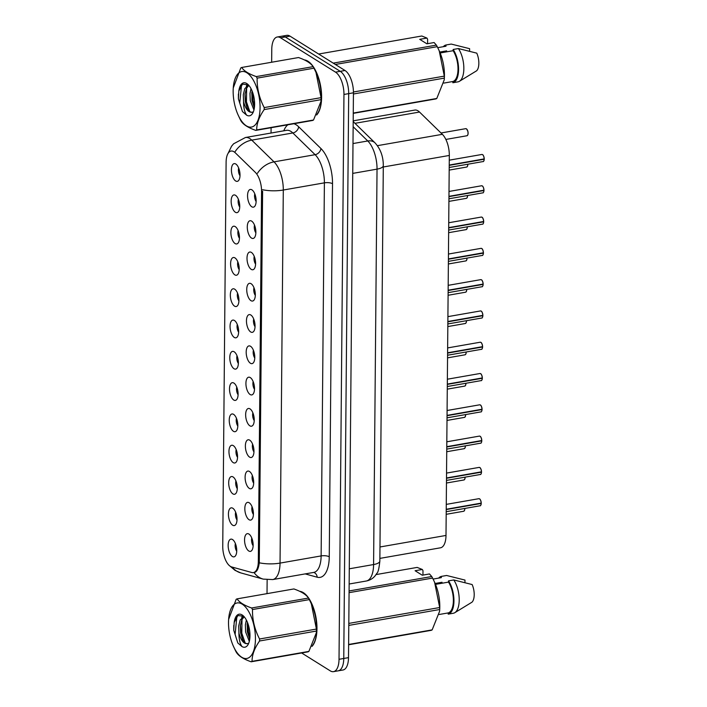 <?xml version="1.0" encoding="UTF-8"?>
<svg xmlns="http://www.w3.org/2000/svg" width="707" height="707" viewBox="0 0 707 707"><rect width="100%" height="100%" fill="white"/><g stroke="black" fill="none" stroke-linecap="round" stroke-linejoin="round"><path stroke-width="1.06" d="M249.191 502.757A8.997 4.065 80.1 0 1 253.186 510.869A8.997 4.065 80.1 0 1 251.816 519.459A8.997 4.065 80.1 0 1 249.05 519.707A8.997 4.065 80.1 0 1 244.825 508.872A8.997 4.065 80.1 0 1 248.864 502.58A8.997 4.065 80.1 0 1 249.191 502.757M249.465 471.463A8.997 4.065 80.1 0 1 253.46 479.576A8.997 4.065 80.1 0 1 252.09 488.166A8.997 4.065 80.1 0 1 249.324 488.413A8.997 4.065 80.1 0 1 245.099 477.579A8.997 4.065 80.1 0 1 249.138 471.286A8.997 4.065 80.1 0 1 249.465 471.463M249.739 440.169A8.997 4.065 80.1 0 1 253.733 448.282A8.997 4.065 80.1 0 1 252.364 456.872A8.997 4.065 80.1 0 1 249.589 457.12A8.997 4.065 80.1 0 1 245.373 446.285A8.997 4.065 80.1 0 1 249.412 439.993A8.997 4.065 80.1 0 1 249.739 440.169M250.013 408.885A8.997 4.065 80.1 0 1 254.007 416.989A8.997 4.065 80.1 0 1 252.638 425.579A8.997 4.065 80.1 0 1 249.863 425.826A8.997 4.065 80.1 0 1 245.647 414.991A8.997 4.065 80.1 0 1 249.686 408.699A8.997 4.065 80.1 0 1 250.013 408.885M250.287 377.591A8.997 4.065 80.1 0 1 254.281 385.704A8.997 4.065 80.1 0 1 252.912 394.285A8.997 4.065 80.1 0 1 250.137 394.533A8.997 4.065 80.1 0 1 245.921 383.707A8.997 4.065 80.1 0 1 249.96 377.405A8.997 4.065 80.1 0 1 250.287 377.591M250.561 346.297A8.997 4.065 80.1 0 1 254.547 354.41A8.997 4.065 80.1 0 1 253.177 363A8.997 4.065 80.1 0 1 250.411 363.239A8.997 4.065 80.1 0 1 246.186 352.413A8.997 4.065 80.1 0 1 250.234 346.121A8.997 4.065 80.1 0 1 250.561 346.297M250.835 315.004A8.997 4.065 80.1 0 1 254.82 323.117A8.997 4.065 80.1 0 1 253.451 331.707A8.997 4.065 80.1 0 1 250.685 331.954A8.997 4.065 80.1 0 1 246.46 321.119A8.997 4.065 80.1 0 1 250.508 314.827A8.997 4.065 80.1 0 1 250.835 315.004M251.109 283.71A8.997 4.065 80.1 0 1 255.094 291.823A8.997 4.065 80.1 0 1 253.725 300.413A8.997 4.065 80.1 0 1 250.958 300.661A8.997 4.065 80.1 0 1 246.734 289.826A8.997 4.065 80.1 0 1 250.782 283.534A8.997 4.065 80.1 0 1 251.109 283.71M251.383 252.417A8.997 4.065 80.1 0 1 255.368 260.53A8.997 4.065 80.1 0 1 253.999 269.12A8.997 4.065 80.1 0 1 251.232 269.367A8.997 4.065 80.1 0 1 247.008 258.532A8.997 4.065 80.1 0 1 251.047 252.24A8.997 4.065 80.1 0 1 251.383 252.417M251.657 221.132A8.997 4.065 80.1 0 1 255.642 229.236A8.997 4.065 80.1 0 1 254.273 237.826A8.997 4.065 80.1 0 1 251.506 238.073A8.997 4.065 80.1 0 1 247.282 227.239A8.997 4.065 80.1 0 1 251.321 220.946A8.997 4.065 80.1 0 1 251.657 221.132M251.922 189.838A8.997 4.065 80.1 0 1 255.916 197.951A8.997 4.065 80.1 0 1 254.547 206.532A8.997 4.065 80.1 0 1 251.78 206.78A8.997 4.065 80.1 0 1 247.556 195.954A8.997 4.065 80.1 0 1 251.595 189.653A8.997 4.065 80.1 0 1 251.922 189.838M248.926 534.05A8.997 4.065 80.1 0 1 252.912 542.163A8.997 4.065 80.1 0 1 251.542 550.753A8.997 4.065 80.1 0 1 248.776 550.992A8.997 4.065 80.1 0 1 244.551 540.166A8.997 4.065 80.1 0 1 248.59 533.873A8.997 4.065 80.1 0 1 248.926 534.05M232.789 508.236A8.997 4.065 80.1 0 1 236.783 516.349A8.997 4.065 80.1 0 1 235.413 524.939A8.997 4.065 80.1 0 1 232.638 525.186A8.997 4.065 80.1 0 1 228.423 514.351A8.997 4.065 80.1 0 1 232.462 508.059A8.997 4.065 80.1 0 1 232.789 508.236M233.063 476.951A8.997 4.065 80.1 0 1 237.057 485.055A8.997 4.065 80.1 0 1 235.678 493.645A8.997 4.065 80.1 0 1 232.912 493.893A8.997 4.065 80.1 0 1 228.688 483.058A8.997 4.065 80.1 0 1 232.736 476.765A8.997 4.065 80.1 0 1 233.063 476.951M233.337 445.657A8.997 4.065 80.1 0 1 237.322 453.761A8.997 4.065 80.1 0 1 235.952 462.351A8.997 4.065 80.1 0 1 233.186 462.599A8.997 4.065 80.1 0 1 228.962 451.764A8.997 4.065 80.1 0 1 233.01 445.472A8.997 4.065 80.1 0 1 233.337 445.657M233.61 414.364A8.997 4.065 80.1 0 1 237.596 422.477A8.997 4.065 80.1 0 1 236.226 431.058A8.997 4.065 80.1 0 1 233.46 431.305A8.997 4.065 80.1 0 1 229.236 420.479A8.997 4.065 80.1 0 1 233.283 414.178A8.997 4.065 80.1 0 1 233.61 414.364M233.884 383.07A8.997 4.065 80.1 0 1 237.87 391.183A8.997 4.065 80.1 0 1 236.5 399.773A8.997 4.065 80.1 0 1 233.734 400.012A8.997 4.065 80.1 0 1 229.51 389.186A8.997 4.065 80.1 0 1 233.549 382.894A8.997 4.065 80.1 0 1 233.884 383.07M234.158 351.777A8.997 4.065 80.1 0 1 238.144 359.89A8.997 4.065 80.1 0 1 236.774 368.48A8.997 4.065 80.1 0 1 234.008 368.727A8.997 4.065 80.1 0 1 229.784 357.892A8.997 4.065 80.1 0 1 233.823 351.6A8.997 4.065 80.1 0 1 234.158 351.777M234.424 320.483A8.997 4.065 80.1 0 1 238.418 328.596A8.997 4.065 80.1 0 1 237.048 337.186A8.997 4.065 80.1 0 1 234.282 337.433A8.997 4.065 80.1 0 1 230.058 326.599A8.997 4.065 80.1 0 1 234.097 320.306A8.997 4.065 80.1 0 1 234.424 320.483M234.697 289.19A8.997 4.065 80.1 0 1 238.692 297.302A8.997 4.065 80.1 0 1 237.322 305.892A8.997 4.065 80.1 0 1 234.556 306.14A8.997 4.065 80.1 0 1 230.332 295.305A8.997 4.065 80.1 0 1 234.37 289.013A8.997 4.065 80.1 0 1 234.697 289.19M234.971 257.905A8.997 4.065 80.1 0 1 238.966 266.009A8.997 4.065 80.1 0 1 237.596 274.599A8.997 4.065 80.1 0 1 234.821 274.846A8.997 4.065 80.1 0 1 230.606 264.011A8.997 4.065 80.1 0 1 234.644 257.719A8.997 4.065 80.1 0 1 234.971 257.905M235.245 226.611A8.997 4.065 80.1 0 1 239.24 234.724A8.997 4.065 80.1 0 1 237.87 243.305A8.997 4.065 80.1 0 1 235.095 243.553A8.997 4.065 80.1 0 1 230.88 232.727A8.997 4.065 80.1 0 1 234.918 226.426A8.997 4.065 80.1 0 1 235.245 226.611M235.519 195.318A8.997 4.065 80.1 0 1 239.514 203.43A8.997 4.065 80.1 0 1 238.144 212.012A8.997 4.065 80.1 0 1 235.369 212.259A8.997 4.065 80.1 0 1 231.154 201.433A8.997 4.065 80.1 0 1 235.192 195.141A8.997 4.065 80.1 0 1 235.519 195.318M235.793 164.024A8.997 4.065 80.1 0 1 239.788 172.137A8.997 4.065 80.1 0 1 238.409 180.727A8.997 4.065 80.1 0 1 235.643 180.965A8.997 4.065 80.1 0 1 231.419 170.14A8.997 4.065 80.1 0 1 235.466 163.847A8.997 4.065 80.1 0 1 235.793 164.024M232.515 539.529A8.997 4.065 80.1 0 1 236.509 547.642A8.997 4.065 80.1 0 1 235.139 556.232A8.997 4.065 80.1 0 1 232.364 556.48A8.997 4.065 80.1 0 1 228.149 545.645A8.997 4.065 80.1 0 1 232.188 539.353A8.997 4.065 80.1 0 1 232.515 539.529M231.693 566.952A16.19 7.326 80.1 0 1 230.349 566.351A16.19 7.326 80.1 0 1 222.749 546.264L226.107 162.177A16.19 7.326 80.1 0 1 231.048 151.059A16.19 7.326 80.1 0 1 235.307 152.827L255.298 172.322A16.19 7.326 80.1 0 1 261.563 191.341L258.329 561.482A16.19 7.326 80.1 0 1 253.38 572.599A16.19 7.326 80.1 0 1 251.807 572.511L231.693 566.952M353.191 120.835L414.779 110.071A17.984 8.139 80.1 0 1 419.516 112.042L442.361 134.321A17.984 8.139 80.1 0 1 449.316 155.452L446.002 535.446A17.984 8.139 80.1 0 1 440.505 547.801L379.871 558.389M235.378 543.524A5.4 2.439 -99.9 0 0 236.721 551.221M238.657 168.019A5.4 2.439 -99.9 0 0 240 175.716M238.383 199.303A5.4 2.439 -99.9 0 0 239.726 207.01M238.109 230.597A5.4 2.439 -99.9 0 0 239.452 238.303M237.835 261.89A5.4 2.439 -99.9 0 0 239.178 269.597M237.561 293.184A5.4 2.439 -99.9 0 0 238.913 300.89M237.287 324.478A5.4 2.439 -99.9 0 0 238.639 332.175M237.013 355.771A5.4 2.439 -99.9 0 0 238.365 363.469M236.748 387.056A5.4 2.439 -99.9 0 0 238.091 394.762M236.474 418.35A5.4 2.439 -99.9 0 0 237.817 426.056M236.2 449.643A5.4 2.439 -99.9 0 0 237.543 457.349M235.926 480.937A5.4 2.439 -99.9 0 0 237.269 488.643M235.652 512.23A5.4 2.439 -99.9 0 0 236.995 519.937M251.78 538.045A5.4 2.439 -99.9 0 0 253.133 545.742M254.785 193.824A5.4 2.439 -99.9 0 0 256.137 201.53M254.511 225.118A5.4 2.439 -99.9 0 0 255.863 232.824M254.246 256.411A5.4 2.439 -99.9 0 0 255.589 264.118M253.972 287.705A5.4 2.439 -99.9 0 0 255.315 295.402M253.698 318.998A5.4 2.439 -99.9 0 0 255.041 326.696M253.424 350.283A5.4 2.439 -99.9 0 0 254.767 357.989M253.15 381.577A5.4 2.439 -99.9 0 0 254.493 389.283M252.876 412.87A5.4 2.439 -99.9 0 0 254.22 420.577M252.602 444.164A5.4 2.439 -99.9 0 0 253.946 451.87M252.328 475.458A5.4 2.439 -99.9 0 0 253.68 483.164M252.054 506.751A5.4 2.439 -99.9 0 0 253.406 514.449M312.017 646.392A29.084 13.159 -99.9 0 0 316.17 618.554A29.084 13.159 -99.9 0 0 303.321 592.634A29.084 13.159 -99.9 0 0 299.724 591.326M316.656 114.994A29.084 13.159 -99.9 0 0 320.81 87.155A29.084 13.159 -99.9 0 0 307.952 61.235A29.084 13.159 -99.9 0 0 304.363 59.918M301.624 652.968L330.284 670.872A17.984 8.139 -99.9 0 0 333.527 671.65L343.01 669.997A17.984 8.139 -99.9 0 0 348.507 657.643L353.438 92.803A17.984 8.139 -99.9 0 0 344.989 70.488L289.994 36.128L285.257 36.95A17.984 8.139 -99.9 0 0 282.013 36.181A17.984 8.139 -99.9 0 1 285.257 36.95L340.244 71.319L285.257 36.95L280.511 37.78A17.984 8.139 -99.9 0 0 277.268 37.003A17.984 8.139 -99.9 0 0 271.771 49.357L271.656 62.234M353.438 92.803L348.692 93.633A17.984 8.139 -99.9 0 0 340.244 71.319A17.984 8.139 -99.9 0 1 348.692 93.633L343.761 658.473L348.692 93.633L343.956 94.455A17.984 8.139 -99.9 0 0 335.507 72.141L280.511 37.78M338.264 670.819A17.984 8.139 -99.9 0 0 343.761 658.473A17.984 8.139 -99.9 0 1 338.264 670.819M261.563 191.341L262.606 191.208L259.283 562.807C258.444 569.055 256.685 572.281 253.999 572.493L254.511 572.458M271.09 127.711L271.037 133.04M267.14 579.811L267.025 593.641M333.527 671.65A17.984 8.139 -99.9 0 0 339.024 659.295L343.956 94.455M289.994 36.128A17.984 8.139 -99.9 0 0 286.75 35.35L277.268 37.003M480.84 505.081A3.482 1.573 80.1 0 0 481.228 503.437C480.91 505.24 480.521 506.026 480.08 505.779A3.597 1.626 -99.9 0 0 481.175 503.455L480.954 503.198M479.788 499.08A3.482 1.573 80.1 0 1 481.228 503.11L446.223 509.261M481.175 503.455L446.223 509.561M481.113 473.796A3.482 1.573 80.1 0 0 481.502 472.143C481.184 473.946 480.795 474.733 480.353 474.485A3.597 1.626 -99.9 0 0 481.449 472.161L481.228 471.905M480.062 467.787A3.482 1.573 80.1 0 1 481.502 471.816L446.497 477.976M481.449 472.161L446.497 478.268M481.785 440.832C481.458 442.653 481.069 443.439 480.627 443.192A3.597 1.626 -99.9 0 0 481.723 440.868L481.494 440.611M480.336 436.502A3.482 1.573 80.1 0 1 481.776 440.523L446.771 446.683M481.723 440.868L446.771 446.974M482.059 409.539C481.732 411.359 481.343 412.146 480.901 411.898A3.597 1.626 -99.9 0 0 481.997 409.574L481.767 409.318M480.61 405.208A3.482 1.573 80.1 0 1 482.05 409.229L447.045 415.389M481.997 409.574L447.045 415.681M255.439 639.119A28.183 12.753 -99.9 0 0 242.961 604.671A28.183 12.753 -99.9 0 0 228.626 619.385A28.183 12.753 -99.9 0 0 228.511 622.293A28.183 12.753 -99.9 0 0 233.248 645.889A28.183 12.753 -99.9 0 0 247.521 658.297A28.183 12.753 -99.9 0 0 255.439 639.119M259.557 640.993C254.511 648.195 252.01 654.974 252.046 661.337A32.381 14.653 -99.9 0 1 251.162 661.787L308.005 651.854A32.381 14.653 -99.9 0 0 308.888 651.403L316.329 632.818L316.4 631.059L259.557 640.993A32.381 14.653 -99.9 0 0 259.566 639.994A32.381 14.653 -99.9 0 0 259.575 638.995L316.418 629.062L311.336 603.805L309.348 599.607A32.381 14.653 -99.9 0 0 308.473 598.06C306.175 594.578 301.315 591.547 293.891 588.949L237.048 598.873C239.373 602.364 244.233 605.404 251.63 607.985L308.473 598.06M309.348 599.607L252.496 609.54C252.293 619.756 254.653 629.575 259.575 638.995M252.496 609.54A32.381 14.653 -99.9 0 0 251.63 607.985M237.048 598.873A32.381 14.653 -99.9 0 0 236.165 599.324L228.626 619.385M316.4 631.059A32.381 14.653 -99.9 0 0 316.418 630.07A32.381 14.653 -99.9 0 0 316.418 629.062M316.329 632.818L316.427 631.351A28.183 12.753 -99.9 0 0 316.542 628.443A28.183 12.753 -99.9 0 0 311.796 604.847L311.336 603.805M246.372 620.039L245.356 624.882L245.621 631.978L249.306 641.408M247.379 622.187L247.291 631.687L249.721 639.287M243.915 616.46L240.159 620.039L238.666 626.048L238.922 633.154C241.149 640.913 244.083 644.36 247.733 643.511L247.874 643.441M247.017 643.741L247.733 643.511M244.198 616.778L241.829 619.747L240.336 625.757L240.601 632.853L242.483 639.358L245.099 643.052L246.884 643.741M249.978 635.708A16.756 7.583 -99.9 0 0 243.279 615.824A16.756 7.583 -99.9 0 0 234.176 622.505L233.752 630.291L237.808 642.963L242.006 646.596A16.756 7.583 -99.9 0 0 248.245 644.263A16.756 7.583 -99.9 0 0 249.978 635.708M243.721 616.257L237.87 615.523L234.176 622.505M242.006 646.596C239.991 643.777 238.966 639.296 238.922 633.154M252.046 661.337L308.888 651.403M233.248 645.889L235.705 651.129A32.381 14.653 -99.9 0 0 236.58 652.676C238.895 656.167 243.756 659.207 251.162 661.787M247.936 623.636L248.493 632.049L249.907 637.52M242.015 619.376L241.803 633.225L245.214 643.14M236.898 616.345L235.113 634.391L237.808 642.963M247.088 623.998L247.662 632.199L249.562 638.995M242.651 615.523L241.697 617.759M240.398 625.165L240.972 633.366L242.872 640.162M233.761 625.448L233.752 630.291M260.07 107.711A28.183 12.753 -99.9 0 0 247.591 73.263A28.183 12.753 -99.9 0 0 233.257 87.977A28.183 12.753 -99.9 0 0 233.151 90.894A28.183 12.753 -99.9 0 0 237.888 114.481A28.183 12.753 -99.9 0 0 252.16 126.898A28.183 12.753 -99.9 0 0 260.07 107.711M264.188 109.585C259.151 116.788 256.65 123.575 256.685 129.938A32.381 14.653 -99.9 0 1 255.793 130.388L312.644 120.455A32.381 14.653 -99.9 0 0 313.528 120.004L320.969 101.41L321.04 99.66L264.188 109.585A32.381 14.653 -99.9 0 0 264.206 108.595A32.381 14.653 -99.9 0 0 264.206 107.588L321.058 97.654L315.976 72.397L313.979 68.199A32.381 14.653 -99.9 0 0 313.113 66.652C310.815 63.179 305.954 60.139 298.531 57.541L241.688 67.474C244.003 70.965 248.864 74.005 256.27 76.586L313.113 66.652M313.979 68.199L257.136 78.132C256.933 88.357 259.292 98.176 264.206 107.588M257.136 78.132A32.381 14.653 -99.9 0 0 256.27 76.586M241.688 67.474A32.381 14.653 -99.9 0 0 240.795 67.925L233.257 87.977M321.04 99.66A32.381 14.653 -99.9 0 0 321.058 98.662A32.381 14.653 -99.9 0 0 321.058 97.654M320.969 101.41L321.066 99.952A28.183 12.753 -99.9 0 0 321.181 97.036A28.183 12.753 -99.9 0 0 316.436 73.448L315.976 72.397M251.003 88.64L249.995 93.474L250.251 100.58L253.946 110M252.01 90.788L251.931 100.288L254.352 107.888M248.546 85.052L244.79 88.64L243.305 94.65L243.562 101.755C245.789 109.505 248.723 112.961 252.372 112.113L252.514 112.033M251.648 112.333L252.372 112.113M248.829 85.37L246.469 88.348L244.976 94.349L245.241 101.454L247.114 107.959L249.739 111.653L251.515 112.342M254.617 104.3A16.756 7.583 -99.9 0 0 247.918 84.416A16.756 7.583 -99.9 0 0 238.816 91.106L238.392 98.892L242.448 111.565L246.646 115.188A16.756 7.583 -99.9 0 0 252.885 112.864A16.756 7.583 -99.9 0 0 254.617 104.3M248.36 84.858L242.51 84.115L238.816 91.106M246.646 115.188C244.631 112.378 243.606 107.897 243.562 101.755M256.685 129.938L313.528 120.004M237.888 114.481L240.345 119.73A32.381 14.653 -99.9 0 0 241.211 121.277C243.535 124.768 248.396 127.799 255.793 130.388M252.576 92.237L253.133 100.65L254.547 106.121M246.646 87.977L246.443 101.817L249.854 111.733M241.538 84.946L239.753 102.992L242.448 111.565M251.727 92.599L252.293 100.801L254.202 107.597M247.282 84.115L246.328 86.351M245.037 93.766L245.603 101.967L247.512 108.763M238.4 94.049L238.392 98.892M307.289 596.567A28.784 13.018 -99.9 0 0 303.312 592.917A28.784 13.018 -99.9 0 0 300.616 591.759M349.09 590.964L431.738 576.523L429.476 573.951L422.256 575.215L415.097 570.735L422.318 569.48L417.157 567.412L376.08 574.588M422.318 569.48L422.98 570.664L422.945 575.091M433.108 579.068L441.327 577.637L441.345 576.399A19.186 8.678 -99.9 0 0 438.685 578.096M441.345 576.399L446.612 575.48L464.976 580.076L464.959 582.603M435.132 583.469L442.034 582.268A13.557 6.133 -99.9 0 0 440.894 583.434M348.807 623.406L439.683 607.525L434.602 582.268L432.604 578.07L349.072 592.66M432.604 578.07A32.381 14.653 -99.9 0 0 431.738 576.523M348.622 644.466L432.154 629.875L439.595 611.281L439.666 609.522L348.79 625.403M439.666 609.522A32.381 14.653 -99.9 0 0 439.683 607.525M432.154 629.875A32.381 14.653 -99.9 0 1 431.27 630.326L348.613 644.766M439.595 611.281L439.692 609.814A28.183 12.753 -99.9 0 0 435.061 583.319L434.602 582.268M312.591 645.323A28.784 13.018 -99.9 0 0 308.826 598.67M439.188 614.489L448.22 612.916A17.984 8.139 -99.9 0 0 453.373 600.641A17.984 8.139 -99.9 0 0 448.494 582.108L435.512 584.371M448.22 612.916L448.211 614.153A19.186 8.678 -99.9 0 0 453.947 601.003A19.186 8.678 -99.9 0 0 448.503 580.871L448.494 582.108M448.211 614.153L453.479 613.225A19.186 8.678 -99.9 0 0 454.787 612.704A19.186 8.678 -99.9 0 0 459.197 598.626A19.186 8.678 -99.9 0 0 453.77 579.952L448.503 580.871M454.787 612.704L471.984 602.187A11.992 5.426 -99.9 0 0 472.135 584.548L453.77 579.952M311.92 65.159A28.784 13.018 -99.9 0 0 307.952 61.518A28.784 13.018 -99.9 0 0 305.256 60.36M333.227 63.135L436.378 45.115L434.116 42.544L426.895 43.807L419.728 39.336L426.948 38.072L421.796 36.004L318.645 54.032M426.948 38.072L427.62 39.265L427.585 43.693M437.748 47.669L445.967 46.229L445.976 44.992A19.186 8.678 -99.9 0 0 443.324 46.689M445.976 44.992L451.243 44.073L469.616 48.677L469.589 51.196M439.772 52.071L446.674 50.869A13.557 6.133 -99.9 0 0 445.534 52.035M353.429 91.998L444.314 76.126L439.241 50.869L437.244 46.671L335.357 64.47M437.244 46.671A32.381 14.653 -99.9 0 0 436.378 45.115M353.253 113.067L436.793 98.467L444.235 79.873L444.296 78.124L353.42 93.996M444.296 78.124A32.381 14.653 -99.9 0 0 444.314 76.126M436.793 98.467A32.381 14.653 -99.9 0 1 435.901 98.918L353.253 113.359M444.235 79.873L444.332 78.415A28.183 12.753 -99.9 0 0 439.701 51.911L439.241 50.869M317.231 113.924A28.784 13.018 -99.9 0 0 313.466 67.262M443.828 83.09L452.86 81.508A17.984 8.139 -99.9 0 0 458.003 69.242A17.984 8.139 -99.9 0 0 453.125 50.701L440.152 52.972M452.86 81.508L452.851 82.746A19.186 8.678 -99.9 0 0 458.578 69.595A19.186 8.678 -99.9 0 0 453.143 49.472L453.125 50.701M452.851 82.746L458.118 81.826A19.186 8.678 -99.9 0 0 459.417 81.305A19.186 8.678 -99.9 0 0 463.827 67.218A19.186 8.678 -99.9 0 0 458.41 48.553L453.143 49.472M459.417 81.305L476.624 70.788A11.992 5.426 -99.9 0 0 476.774 53.149L458.41 48.553M482.333 378.245C482.006 380.074 481.617 380.861 481.175 380.605A3.597 1.626 -99.9 0 0 482.271 378.28L482.041 378.033M480.884 373.915A3.482 1.573 80.1 0 1 482.324 377.936L447.319 384.095M482.271 378.28L447.319 384.387M482.607 346.951C482.28 348.781 481.891 349.567 481.449 349.32A3.597 1.626 -99.9 0 0 482.545 346.996L482.315 346.739M481.158 342.621A3.482 1.573 80.1 0 1 482.598 346.651L447.593 352.802M482.545 346.996L447.593 353.102M482.483 317.328A3.482 1.573 80.1 0 0 482.863 315.684C482.554 317.487 482.165 318.274 481.723 318.026A3.597 1.626 -99.9 0 0 482.819 315.702L482.589 315.446M481.432 311.327A3.482 1.573 80.1 0 1 482.872 315.357L447.867 321.508M482.819 315.702L447.867 321.809M482.748 286.043A3.482 1.573 80.1 0 0 483.137 284.391C482.819 286.194 482.439 286.98 481.997 286.733A3.597 1.626 -99.9 0 0 483.093 284.408L482.863 284.152M481.706 280.034A3.482 1.573 80.1 0 1 483.137 284.064L448.141 290.215M483.093 284.408L448.132 290.515M483.429 253.079C483.093 254.9 482.713 255.687 482.271 255.439A3.597 1.626 -99.9 0 0 483.367 253.115L483.137 252.859M481.98 248.74A3.482 1.573 80.1 0 1 483.411 252.77L448.415 258.93M483.367 253.115L448.406 259.222M483.703 221.786C483.367 223.606 482.987 224.393 482.536 224.146A3.597 1.626 -99.9 0 0 483.641 221.821L483.411 221.565M482.254 217.456A3.482 1.573 80.1 0 1 483.685 221.477L448.689 227.636M483.641 221.821L448.68 227.928M483.977 190.492C483.641 192.313 483.252 193.099 482.81 192.852A3.597 1.626 -99.9 0 0 483.906 190.528L483.685 190.271M482.519 186.162A3.482 1.573 80.1 0 1 483.959 190.183L448.954 196.343M483.906 190.528L448.954 196.634M483.844 160.869A3.482 1.573 80.1 0 0 484.233 159.225C483.915 161.028 483.526 161.815 483.084 161.558A3.597 1.626 -99.9 0 0 484.18 159.243L483.959 158.987M482.793 154.868A3.482 1.573 80.1 0 1 484.233 158.898L449.228 165.049M484.18 159.243L449.228 165.35M258.329 561.482L259.372 561.305M379.977 546.979L446.002 535.446M383.291 166.985L449.316 155.452M377.423 145.669L442.361 134.321M354.976 123.318L419.516 112.042M283.781 130.813A29.977 13.566 80.1 0 1 287.908 124.777M293.873 123.734A29.977 13.566 80.1 0 1 296.171 124.803A29.977 13.566 80.1 0 1 298.654 126.783L320.925 148.514A29.977 13.566 80.1 0 1 332.52 183.723L329.259 556.789A29.977 13.566 80.1 0 1 317.187 577.212L305.185 573.898M235.148 151.616A20.989 15.854 -45.7 0 1 251.754 140.136L292.839 132.96A23.985 10.852 -99.9 0 0 290.851 131.369A23.985 10.852 -99.9 0 0 286.529 130.335L245.435 137.512A23.985 10.852 80.1 0 1 249.765 138.545A23.985 10.852 80.1 0 1 251.754 140.136L274.024 161.859A23.985 10.852 80.1 0 1 283.295 190.024L280.043 563.099A20.989 7.043 -179.5 0 1 259.283 562.807M230.067 566.157L235.033 570.372L240.813 572.917A20.989 18.302 -74.6 0 1 232.17 567.085M262.544 189.732A20.989 7.043 0.5 0 0 283.295 190.024L324.389 182.848A23.985 10.852 -99.9 0 0 315.11 154.683L292.839 132.96A5.992 4.534 134.3 0 0 298.654 126.783M257.481 173.242A20.989 15.854 -45.7 0 1 274.024 161.859L315.11 154.683A5.992 4.534 134.3 0 0 320.925 148.514M240.813 572.917L263.225 579.113A20.989 18.302 -74.6 0 1 253.999 572.493M329.259 556.789A5.992 2.015 -179.5 0 0 321.128 555.923L280.043 563.099A23.985 10.852 80.1 0 1 272.716 579.572L313.802 572.396A23.985 10.852 -99.9 0 0 321.128 555.923L324.389 182.848A5.992 2.015 -179.5 0 1 332.52 183.723M339.024 659.295L348.507 657.643M335.507 72.141L344.989 70.488M317.187 577.212A5.992 5.232 105.4 0 0 313.705 572.405M379.853 561.075A11.992 4.021 -179.5 0 1 373.588 564.548L377.034 169.141A23.985 10.852 -99.9 0 0 367.764 140.976A11.992 9.058 -45.7 0 1 375.046 142.894C380.569 149.009 383.318 156.6 383.3 165.668L379.853 561.075C379.076 568.357 378.112 572.405 376.937 573.227L374.957 576.028C372.616 578.706 369.717 580.367 366.261 581.021A23.985 10.852 -99.9 0 0 373.588 564.548L349.276 568.799M353.138 126.703L367.764 140.976L352.987 143.556M383.3 165.668A11.992 4.021 -179.5 0 1 377.034 169.141L352.731 173.392M464.835 508.439L464.543 510.41L463.677 511.258A3.597 1.626 -99.9 0 0 464.773 508.448M464.817 508.439A3.482 1.573 80.1 0 1 464.437 510.569M481.184 503.154A3.597 1.626 -99.9 0 0 479.496 498.842A3.597 1.626 -99.9 0 0 478.842 498.691L479.558 498.859C480.283 499.115 480.848 500.538 481.246 503.128M465.109 477.145L464.817 479.116L463.951 479.965A3.597 1.626 -99.9 0 0 465.047 477.163M465.091 477.154A3.482 1.573 80.1 0 1 464.711 479.275M464.985 447.982A3.482 1.573 80.1 0 0 465.365 445.861L465.091 447.823L464.225 448.671A3.597 1.626 -99.9 0 0 465.321 445.87M465.25 416.688A3.482 1.573 80.1 0 0 465.639 414.567L465.365 416.538L464.499 417.377A3.597 1.626 -99.9 0 0 465.586 414.576M465.524 385.395A3.482 1.573 80.1 0 0 465.913 383.274L465.639 385.244L464.773 386.093A3.597 1.626 -99.9 0 0 465.86 383.282M481.458 471.869A3.597 1.626 -99.9 0 0 479.77 467.548A3.597 1.626 -99.9 0 0 479.116 467.398L479.832 467.566C480.557 467.831 481.122 469.254 481.52 471.834M481.732 440.576A3.597 1.626 -99.9 0 0 480.035 436.263A3.597 1.626 -99.9 0 0 479.39 436.104L480.106 436.272C480.831 436.537 481.387 437.96 481.794 440.541M481.776 440.85A3.482 1.573 80.1 0 1 481.387 442.502M481.997 409.282A3.597 1.626 -99.9 0 0 480.309 404.97A3.597 1.626 -99.9 0 0 479.664 404.811L480.371 404.978C481.105 405.244 481.661 406.666 482.068 409.247M482.041 409.565A3.482 1.573 80.1 0 1 481.661 411.209M465.798 354.101A3.482 1.573 80.1 0 0 466.187 351.98L465.913 353.951L465.038 354.799A3.597 1.626 -99.9 0 0 466.134 351.989M466.47 320.686L466.187 322.657L465.312 323.506A3.597 1.626 -99.9 0 0 466.408 320.695M466.461 320.686A3.482 1.573 80.1 0 1 466.072 322.816M466.346 291.523A3.482 1.573 80.1 0 0 466.735 289.402L466.461 291.364L465.586 292.212A3.597 1.626 -99.9 0 0 466.682 289.41M482.271 377.989A3.597 1.626 -99.9 0 0 480.583 373.676A3.597 1.626 -99.9 0 0 479.938 373.517L480.645 373.685C481.379 373.95 481.935 375.373 482.333 377.953M482.315 378.272A3.482 1.573 80.1 0 1 481.935 379.915M482.545 346.695A3.597 1.626 -99.9 0 0 480.857 342.382A3.597 1.626 -99.9 0 0 480.212 342.223L480.919 342.391C481.644 342.656 482.209 344.079 482.607 346.66M482.589 346.978A3.482 1.573 80.1 0 1 482.209 348.622M482.819 315.402A3.597 1.626 -99.9 0 0 481.131 311.089A3.597 1.626 -99.9 0 0 480.486 310.939L481.193 311.098C481.918 311.363 482.483 312.786 482.881 315.375M466.62 260.229A3.482 1.573 80.1 0 0 467.009 258.108L466.735 260.07L465.86 260.918A3.597 1.626 -99.9 0 0 466.956 258.117M466.894 228.935A3.482 1.573 80.1 0 0 467.274 226.814L467.009 228.785L466.134 229.625A3.597 1.626 -99.9 0 0 467.23 226.823M467.168 197.642A3.482 1.573 80.1 0 0 467.548 195.521L467.274 197.492L466.408 198.331A3.597 1.626 -99.9 0 0 467.504 195.53M467.84 164.227L467.548 166.198L466.682 167.046A3.597 1.626 -99.9 0 0 467.778 164.236M467.822 164.227A3.482 1.573 80.1 0 1 467.442 166.348M466.956 135.753A3.597 1.626 -99.9 0 0 468.025 132.616A3.597 1.626 -99.9 0 0 466.364 128.815A3.597 1.626 -99.9 0 0 465.719 128.665L466.426 128.833C467.999 130.954 468.467 132.987 467.822 134.904L466.956 135.753L445.852 139.438M466.664 129.054A3.482 1.573 80.1 0 1 467.99 131.917A3.482 1.573 80.1 0 1 467.716 135.064M483.093 284.108A3.597 1.626 -99.9 0 0 481.405 279.795A3.597 1.626 -99.9 0 0 480.76 279.645L481.467 279.813C482.192 280.069 482.757 281.501 483.155 284.081M483.367 252.823A3.597 1.626 -99.9 0 0 481.679 248.502A3.597 1.626 -99.9 0 0 481.025 248.351L481.741 248.519C482.466 248.784 483.031 250.207 483.429 252.788M483.411 253.097A3.482 1.573 80.1 0 1 483.022 254.75M483.641 221.53A3.597 1.626 -99.9 0 0 481.953 217.217A3.597 1.626 -99.9 0 0 481.299 217.058L482.015 217.226C482.74 217.491 483.305 218.914 483.703 221.494M483.685 221.804A3.482 1.573 80.1 0 1 483.296 223.456M483.915 190.236A3.597 1.626 -99.9 0 0 482.227 185.923A3.597 1.626 -99.9 0 0 481.573 185.764L482.289 185.932C483.014 186.197 483.579 187.62 483.977 190.201M483.959 190.519A3.482 1.573 80.1 0 1 483.57 192.163M484.189 158.942A3.597 1.626 -99.9 0 0 482.501 154.63A3.597 1.626 -99.9 0 0 481.847 154.471L482.563 154.639C483.288 154.904 483.853 156.327 484.251 158.907M253.38 572.599L254.997 572.317M228.122 153.304L231.543 146.252L233.575 143.813L245.435 137.512M263.225 579.113L272.716 579.572M366.261 581.021L349.143 584.009M353.182 121.569L375.046 142.894M463.677 511.258L446.179 514.316M478.842 498.691L446.267 504.383M480.08 505.779L446.205 511.691M463.951 479.965L446.453 483.022M464.225 448.671L446.727 451.729M464.499 417.377L447.001 420.435M464.773 386.093L447.275 389.142M479.116 467.398L446.541 473.089M480.353 474.485L446.479 480.407M479.39 436.104L446.815 441.795M480.627 443.192L446.753 449.113M479.664 404.811L447.089 410.502M480.901 411.898L447.027 417.819M465.038 354.799L447.549 357.857M465.312 323.506L447.823 326.563M465.586 292.212L448.097 295.27M479.938 373.517L447.363 379.208M481.175 380.605L447.301 386.526M480.212 342.223L447.637 347.915M481.449 349.32L447.575 355.232M480.486 310.939L447.911 316.63M481.723 318.026L447.84 323.939M465.86 260.918L448.371 263.976M466.134 229.625L448.645 232.683M466.408 198.331L448.91 201.389M466.682 167.046L449.184 170.095M465.719 128.665L440.982 132.987M480.76 279.645L448.185 285.336M481.997 286.733L448.114 292.654M481.025 248.351L448.45 254.043M482.271 255.439L448.388 261.36M481.299 217.058L448.724 222.749M482.536 224.146L448.662 230.067M481.573 185.764L448.998 191.456M482.81 192.852L448.936 198.773M481.847 154.471L449.272 160.162M483.084 161.558L449.21 167.479"/></g></svg>
